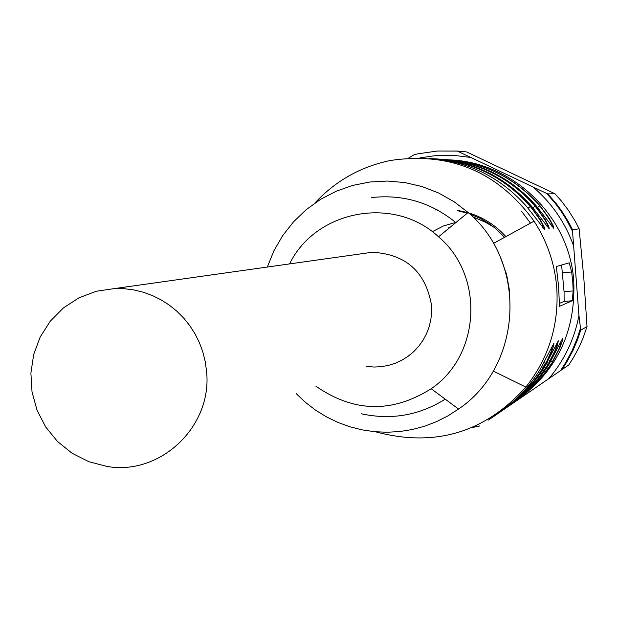 <?xml version="1.0" encoding="UTF-8"?>
<svg xmlns="http://www.w3.org/2000/svg" width="618" height="618" viewBox="0 0 618 618"><rect width="100%" height="100%" fill="white"/><g stroke="black" fill="none" stroke-linecap="round" stroke-linejoin="round"><path stroke-width="0.93" d="M366.798 366.459L374.06 367.038L381.329 366.683L388.49 365.392L395.427 363.199L402.032 360.124L408.189 356.223L413.805 351.557L418.772 346.204L423.029 340.255L426.49 333.797L429.101 326.953L430.823 319.815L431.627 312.515L431.495 305.161C425.601 271.727 405.848 254.098 372.245 252.26L360.951 253.851M289.564 263.909C315.891 209.834 394.338 195.257 438.525 236.802C484.666 275.427 480.711 355.304 431.171 388.73C392.136 413.349 353.666 412.469 315.752 386.08M267.324 267.046L273.928 250.746L282.75 235.535L293.604 221.723L306.289 209.587L320.557 199.359L336.122 191.248L352.693 185.415L369.927 181.993L387.486 181.043L405.029 182.588L422.202 186.605L438.656 193.025L454.068 201.715L468.12 212.507C527.896 262.449 522.704 365.887 458.541 409.046L447.834 415.929L436.493 421.661L424.628 426.204L412.368 429.502L399.838 431.534L387.169 432.26L374.493 431.696L361.939 429.834L349.641 426.706L337.722 422.341L326.304 416.779L315.497 410.089L305.423 402.333L296.176 393.604M371.503 197.575C402.982 194.114 431.086 202.457 455.829 222.596M445.223 399.166C419.174 415.435 391.163 420.302 361.213 413.759M559.151 303.515L564.134 301.406L564.064 291.657L561.592 265.006M500.619 257.776L506.598 274.423L509.711 291.843M559.529 306.304L572.245 300.765L573.172 290.939L572.747 281.453L571.65 272.02L569.209 262.828M569.186 262.835L556.316 266.52L558.602 286.567L559.483 306.304M314.801 203.121C335.427 180.904 360.595 166.698 390.306 160.51C450.174 151.572 498.093 171.796 534.06 221.182C547.115 241.306 554.67 263.33 556.725 287.246C559.166 324.597 548.877 357.876 525.848 387.107C485.315 432.276 435.798 447.332 377.304 432.276L375.837 431.82M537.59 207.47L539.947 205.67L549.309 218.455L553.125 225.632L553.736 228.274L536.262 205.902C511.071 177.582 479.699 162.047 442.148 159.313M532.894 207.818L535.319 205.964L544.829 218.95L548.699 226.242L549.302 228.93L531.519 206.196C506.335 177.837 474.972 162.094 437.436 158.957M434.245 158.756C472.67 161.437 504.775 177.273 530.553 206.257L528.042 208.173M530.553 206.257L540.209 219.46L544.126 226.868L544.721 229.595L526.644 206.528M549.047 360.147L550.113 360.788M550.839 361.198L552.268 361.901M514.864 401.615L524.211 394.5L535.636 383.747L543.322 374.825L552.585 361.97C542.086 378.973 528.498 392.917 511.835 403.809M507.254 406.876C524.373 395.814 538.309 381.576 549.062 364.164L562.619 338.432L562.334 340.912L559.893 347.764L552.585 361.97M547.115 362.619L548.506 363.585M502.025 410.398C519.429 399.158 533.597 384.69 544.528 366.984L558.332 340.827L557.081 346.42L551.179 359.491L547.857 364.659L554.794 351.14L556.532 345.925L556.602 343.863M547.834 364.651L546.366 363.925M545.601 363.492L544.566 362.874M542.527 365.385L543.948 366.381M497.505 413.473C514.817 402.117 528.938 387.594 539.854 369.896L553.906 343.307L553.643 345.848L551.14 352.909L543.608 367.555L541.747 366.737M435.389 209.989L437.135 209.826M458.795 211.032L467.332 213.156M469.688 213.921L480.835 218.679L488.668 223.314L495.945 228.799L504.612 237.312M457.722 210.39L467.942 212.654M468.452 212.801C483.106 217.258 495.59 225.199 505.887 236.617M206.543 371.194C212.677 426.304 160.255 476.038 106.783 466.389L88.76 461.677L72.082 453.249L57.489 441.476L45.624 426.883L37.01 410.12L32.028 391.936L30.9 373.118L33.673 354.516L40.224 336.941L50.274 321.19L63.384 307.942L78.973 297.806L96.346 291.24L114.739 288.544L124.357 288.714L133.913 289.942L143.291 292.229L152.376 295.543L161.066 299.846L169.247 305.076L176.833 311.186L183.724 318.092L189.834 325.725L195.103 333.975L199.444 342.758L202.828 351.959L205.199 361.476L206.543 371.194M488.429 420.07L568.776 364.968L488.429 420.07M457.274 151.031L466.621 151.935L554.949 193.743L547.834 193.905L546.691 193.465L457.274 151.031L437.513 151.008L417.977 153.797L437.521 151.008L457.281 151.062M583.778 277.459L587.015 326.621L580.719 330.182L578.95 315.474L572.531 231.371L572.623 229.842L579.128 228.784L583.778 277.459M417.977 153.797L414.153 154.685L408.459 158.146M473.017 217.088L484.072 221.422L494.315 227.463M448.923 228.266L448.861 227.548M449.232 227.509L449.271 227.98M571.65 272.02L562.534 272.747M572.245 300.765L564.134 301.406M573.172 290.939L564.064 291.657M446.667 159.645C483.886 162.271 514.979 177.613 539.947 205.67M440.557 159.205C478.371 161.862 509.958 177.443 535.319 205.964M526.629 206.505C500.603 177.242 468.212 161.205 429.433 158.401M548.166 364.72C537.498 382.001 523.693 396.177 506.752 407.231M543.608 367.555C532.762 385.13 518.726 399.537 501.499 410.769M513.087 402.913C555.682 373.689 575.899 333.087 573.751 281.09C569.657 217.273 513.921 162.627 450.599 159.915M479.653 425.995L471.905 427.586M587.015 326.621L583.037 338.146L579.398 346.52L573.682 357.274L568.776 364.968M547.834 193.905L556.045 203.353L561.631 210.892L568.282 221.514L572.623 229.842M554.949 193.743L561.028 200.58L568.405 210.305L574.887 220.657L579.128 228.784M580.719 330.182L577.768 339.081L572.909 350.591L567.054 361.615L562.025 369.51M491.186 418.077L489.51 418.649M419.923 157.891L434.137 155.813L444.914 155.265L455.698 155.582L469.989 157.358M533.604 187.486C551.797 203.175 565.022 222.341 573.265 244.983M578.95 315.474C574.439 339.097 564.473 360.07 549.047 378.394M432.299 231.719L443.523 225.918L455.682 222.472M438.525 236.802L468.12 212.507M431.171 388.73L458.541 409.046M530.476 223.144L521.785 211.541M493.442 243.43L534.06 221.182M493.241 371.055L525.848 387.107M446.984 159.668C484.002 162.403 514.918 177.775 539.723 205.786C557.135 228.737 550.816 225.207 551.673 226.088M440.889 159.235C478.486 162.009 509.889 177.629 535.088 206.088C552.592 229.131 546.366 225.809 547.177 226.69M542.542 227.308C541.777 226.427 547.903 229.548 530.298 206.397C504.697 177.466 472.793 161.599 434.601 158.787M552.291 361.909L559.166 348.521L560.68 344.211L560.943 341.383M547.857 364.659L538.78 377.737L530.993 386.775L522.449 395.08L509.981 404.89M504.96 408.259L520.534 395.59L534.083 380.734L541.121 370.9L547.224 360.441L551.21 351.387L552.121 346.428M114.739 288.544L372.245 252.26M479.8 425.895L472.059 427.525M572.531 231.371L566.436 219.691L561.159 211.341L555.319 203.392L546.691 193.465M580.356 328.591L577.32 338.092L572.237 350.367L566.018 362.086L560.642 370.452M472.7 216.779L489.796 224.087"/></g></svg>
